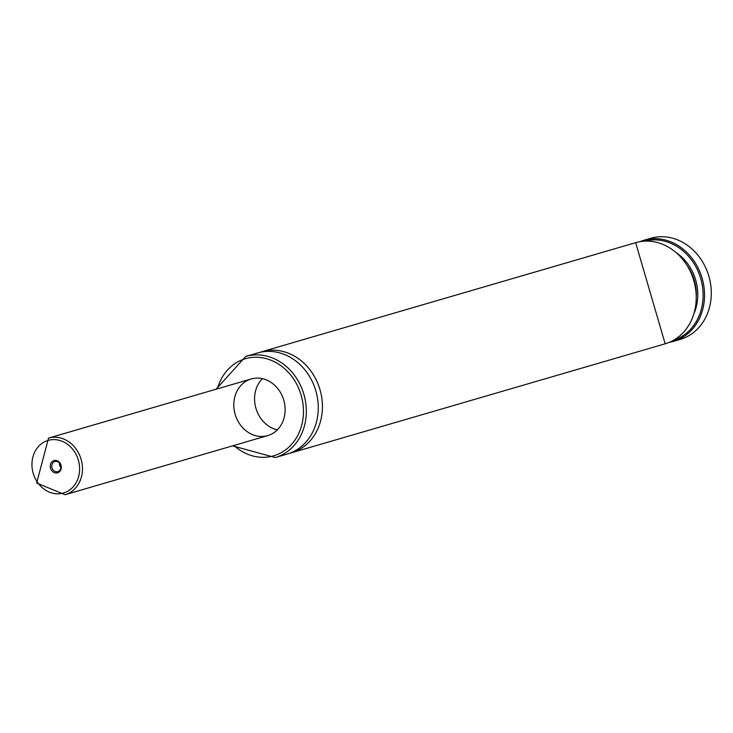 <?xml version="1.0" encoding="UTF-8"?>
<svg xmlns="http://www.w3.org/2000/svg" width="733" height="733" viewBox="0 0 733 733"><rect width="100%" height="100%" fill="white"/><g stroke="black" fill="none" stroke-linecap="round" stroke-linejoin="round"><path stroke-width="1.1" d="M277.321 429.859A29.494 25.316 73.7 0 1 255.936 408.318A29.494 25.316 73.7 0 1 262.387 378.659M270.624 382.131A29.494 25.316 73.7 0 1 285.091 411.451A29.494 25.316 73.7 0 1 267.728 435.604A29.494 25.316 73.7 0 1 235.174 414.374A29.494 25.316 73.7 0 1 251.208 378.97A29.494 25.316 73.7 0 1 270.624 382.131M216.061 389.223L245.757 356.421L257.695 352.94A52.675 45.199 73.7 0 1 292.357 358.574A52.675 45.199 73.7 0 1 318.195 410.938A52.675 45.199 73.7 0 1 287.199 454.066L275.26 457.548L232.581 445.856M259.794 352.39A52.675 45.199 73.7 0 1 261.855 351.721A52.675 45.199 73.7 0 1 296.508 357.365A52.675 45.199 73.7 0 1 322.346 409.729A52.675 45.199 73.7 0 1 291.358 452.847A52.675 45.199 73.7 0 1 289.26 453.397M639.891 241.688A52.675 45.199 73.7 0 1 643.968 240.241L650.712 238.28A52.675 45.199 73.7 0 1 685.373 243.915A52.675 45.199 73.7 0 1 711.212 296.279A52.675 45.199 73.7 0 1 680.215 339.397L673.471 341.367A52.675 45.199 73.7 0 1 669.256 342.348M60.069 463.128A6.377 5.47 -106.3 0 0 50.595 464.007A6.377 5.47 -106.3 0 0 56.679 472.996A6.377 5.47 -106.3 0 0 60.069 463.128M59.547 463.155A5.268 4.517 -106.3 0 0 60.866 467.681M59.868 463.586A5.268 4.517 -106.3 0 0 54.856 461.497A5.268 4.517 -106.3 0 0 51.988 467.819A5.268 4.517 -106.3 0 0 57.806 471.612A5.268 4.517 -106.3 0 0 59.868 463.586M217.38 388.838A50.568 43.394 73.7 0 1 278.586 364.154A50.568 43.394 73.7 0 1 297.323 436.245A50.568 43.394 73.7 0 1 233.9 445.472M245.757 356.421A52.675 45.199 73.7 0 1 280.418 362.056A52.675 45.199 73.7 0 1 306.257 414.42A52.675 45.199 73.7 0 1 275.26 457.548M261.855 351.721L635.658 242.669A52.675 45.199 73.7 0 1 670.319 248.304A52.675 45.199 73.7 0 1 696.158 300.667A52.675 45.199 73.7 0 1 665.161 343.795L291.358 452.847M687.838 266.473A44.456 38.153 73.7 0 1 696.35 295.665M676.742 253.041A45.51 39.051 73.7 0 1 694.224 312.964M644.673 241.148A51.622 44.292 73.7 0 1 700.721 278.549A51.622 44.292 73.7 0 1 673.581 340.231M639.882 241.688L643.968 240.241A52.675 45.199 73.7 0 1 678.63 245.885A52.675 45.199 73.7 0 1 704.459 298.249A52.675 45.199 73.7 0 1 673.471 341.367L669.247 342.348M37.356 482.122A27.387 23.502 73.7 0 1 51.906 439.699A27.387 23.502 73.7 0 1 78.083 478.319A27.387 23.502 73.7 0 1 37.356 482.122M48.561 438.096A29.494 25.316 73.7 0 1 81.116 459.316A29.494 25.316 73.7 0 1 65.081 494.72L36.65 483.001L48.561 438.096L251.208 378.97M635.658 242.669L665.161 343.795M65.081 494.72L267.728 435.604"/></g></svg>
